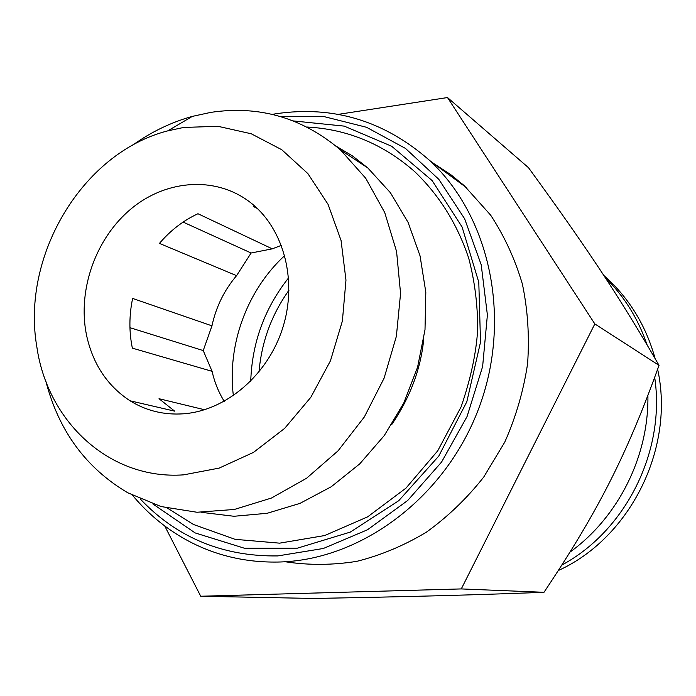 <?xml version="1.0" encoding="UTF-8"?>
<svg xmlns="http://www.w3.org/2000/svg" width="696" height="696" viewBox="0 0 696 696"><rect width="100%" height="100%" fill="white"/><g stroke="black" fill="none" stroke-linecap="round" stroke-linejoin="round"><path stroke-width="1.04" d="M183.614 413.798C164.038 415.138 146.177 410.805 130.03 400.783C107.184 385.749 92.655 363.747 86.452 334.793C77.308 289.51 96.022 237.406 131.901 208.182C167.71 178.924 217.622 176.018 251.656 203.493C284.299 229.706 297.697 281.715 282.524 328.555C267.464 375.431 225.878 410.649 183.614 413.798M281.41 245.349L272.267 248.837L197.96 213.733C183.274 220.562 170.442 230.454 159.445 243.4L236.579 275.66C224.225 290.232 216.021 306.962 211.958 325.841L132.623 298.436C129.099 315.279 129.004 331.844 132.353 348.139L212.089 371.325C214.516 382.174 218.561 392.179 224.243 401.34M204.581 409.753L159.019 398.712L174.67 411.153L130.03 400.783M253.248 206.39L257.329 208.495M183.605 474.855L219.153 468.103L253.475 452.4L284.629 428.405L310.808 397.32L330.443 360.824L342.389 320.995L345.973 280.114L341.066 240.511L328.077 204.372L307.893 173.609L281.767 149.727L251.239 133.771L217.961 126.307L183.666 127.446L167.736 130.865C82.519 152.65 21.115 255.641 36.784 346.469C47.302 421.654 109.751 480.188 183.605 474.855M336.02 146.099L352.515 155.965L367.845 167.98L390.395 192.696L408.065 222.346L420.062 255.91L425.813 292.181L425.004 329.756L417.583 367.166L403.828 402.906L384.279 435.565L359.754 463.858L331.27 486.73L299.985 503.373L267.151 513.291L234.004 516.275L201.77 512.378M132.379 145.368C151.006 131.996 170.999 122.339 192.34 116.389L210.714 112.395C259.103 105.139 302.377 117.668 340.535 149.979L365.696 178.219L384.723 212.541L396.581 251.517L400.565 293.434L396.363 336.333L384.096 378.18L364.339 416.956L338.065 450.825L306.588 478.239L271.466 498.032L234.369 509.463L197.011 512.256L161.011 506.54L127.838 492.812C86.069 468.147 58.76 430.989 45.892 381.338M152.946 504.017L195.132 532.918L244.383 548.222L297.392 548.17L350.253 532.109L398.73 500.72L438.75 456.115L466.816 401.775L480.51 342.162L478.796 282.272L462.083 226.983L432.12 180.569L391.7 146.273L344.224 126.124L293.355 120.93M140.348 499.067C177.001 537.703 222.798 556.652 277.739 555.921L323.344 548.483L367.505 529.769L407.708 500.485L441.577 462.048L467.06 416.539L482.624 366.548L487.391 314.966L481.206 264.776L464.623 218.761L438.828 179.351L405.472 148.422L366.54 127.29L324.179 116.632L280.54 116.563M132.597 495.361C148.779 514.822 168.023 530.378 190.339 542.027C218.013 556.269 248.02 562.925 280.366 561.985C362.364 559.427 445.997 496.744 479.057 407.586C512.308 318.49 490.019 216.204 429.632 160.48C384.679 120.904 333.48 105.331 276.016 113.752L272.232 114.379M433.86 163.612L450.756 174.635L464.293 185.684L490.654 215.151C504.409 236.083 514.988 259.086 522.4 284.142C527.794 310.016 529.525 336.542 527.594 363.712C523.531 390.795 515.927 416.921 504.774 442.099L483.72 477.082C466.894 498.397 447.815 516.737 426.474 532.109C404.211 545.516 381.008 555.26 356.848 561.333C332.558 565.222 308.659 565.352 285.169 561.742M338.195 114.379L447.502 97.544L594.836 323.927L461.291 588.92L200.726 596.246L164.743 525.993M461.291 588.92L543.985 592.305C598.456 510.638 626.687 455.132 659.034 365.356C619.057 296.209 586.597 247.48 528.508 167.701L447.502 97.544M594.836 323.927L659.034 365.356M200.726 596.246L313.618 598.456C410.997 596.672 468.156 595.193 543.985 592.305M570.111 552.015C618.344 517.267 648.942 456.028 647.898 395.537M624.834 308.25L615.516 293.512M284.742 255.545C247.002 290.267 227 344.833 233.369 395.72M212.089 371.325L203.232 350.575L211.958 325.841M236.579 275.66L251.108 253.005L272.267 248.837M129.943 327.677L203.232 350.575M183.109 222.085L251.108 253.005M288.623 277.834C264.663 308.145 252.039 342.606 250.734 381.217M288.988 290.197C271.536 314.74 261.539 342.006 258.999 372.012M561.916 565.013C625.956 530.596 665.733 450.738 654.692 377.415M647.089 344.877C638.119 318.629 624.147 296.174 605.172 277.521M558.401 570.485C630.385 537.808 675.024 448.05 657.633 369.272M655.127 358.597C646.419 327.172 630.759 300.768 608.165 279.374L603.78 275.407M423.673 339.77C420.68 369.263 410.031 397.538 391.726 424.586M306.962 127.02C347.287 129.125 383.191 143.985 414.668 171.599C439.315 195.228 457.342 224.138 468.747 258.312C474.785 281.428 477.769 305.222 477.682 329.704C476.203 353.29 470.67 379.015 461.091 406.89L437.723 450.825L405.942 488.157L367.636 516.85L324.667 535.555L279.601 543.158L235.074 539.33L193.531 524.506L167.632 508.245M367.845 167.98L340.535 149.979M429.632 160.48L466.459 187.668M167.736 130.865L192.34 116.389M604.572 276.616L608.165 279.374"/></g></svg>
